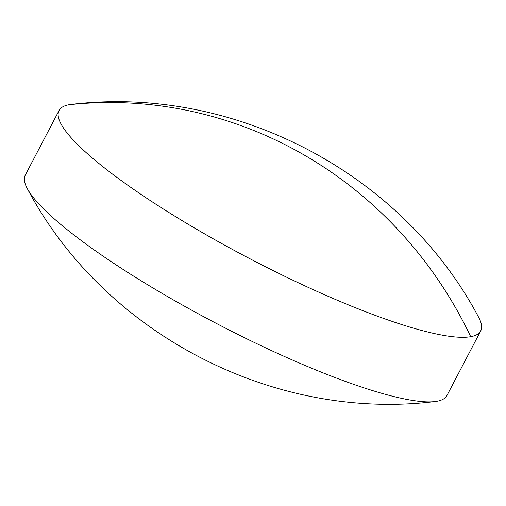 <?xml version="1.0" encoding="UTF-8"?>
<svg xmlns="http://www.w3.org/2000/svg" width="506" height="506" viewBox="0 0 506 506"><rect width="100%" height="100%" fill="white"/><g stroke="black" fill="none" stroke-linecap="round" stroke-linejoin="round"><path stroke-width="0.76" d="M480.7 330.924L446.937 395.502A237.89 42.947 -152.4 0 1 436.944 401.258A237.89 42.947 -152.4 0 1 434.464 401.612A237.89 42.947 -152.4 0 1 168.96 297.376A237.89 42.947 -152.4 0 1 27.4 188.808A237.89 42.947 -152.4 0 1 25.3 175.076L59.063 110.498A237.89 42.947 -152.4 0 1 69.056 104.742A237.89 42.947 -152.4 0 1 71.536 104.388C233.715 84.768 402.125 172.774 478.6 317.192A237.89 42.947 -152.4 0 1 480.7 330.924A237.89 42.947 -152.4 0 1 470.707 336.686A237.89 42.947 -152.4 0 1 202.716 232.798A237.89 42.947 -152.4 0 1 59.063 110.498M470.707 336.686A413.219 395.856 -100.2 0 0 69.056 104.742M434.464 401.612C272.285 421.232 103.875 333.226 27.4 188.808"/></g></svg>
